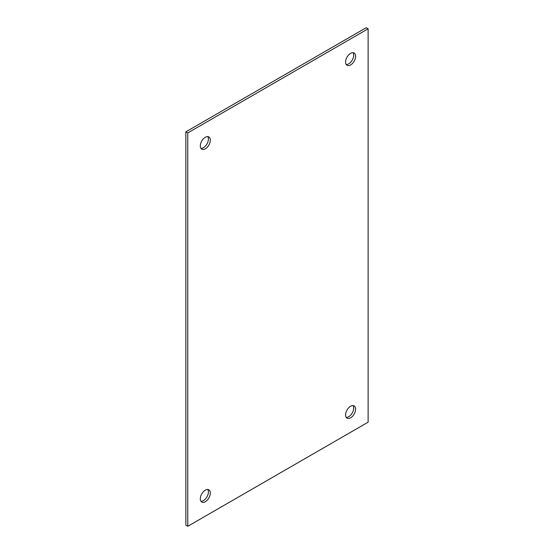 <?xml version="1.0" encoding="UTF-8"?>
<svg xmlns="http://www.w3.org/2000/svg" width="554" height="554" viewBox="0 0 554 554"><rect width="100%" height="100%" fill="white"/><g stroke="black" fill="none" stroke-linecap="round" stroke-linejoin="round"><path stroke-width="0.83" d="M187.771 132.925L368.126 28.801L368.126 422.176L187.771 526.3L187.771 132.925L185.874 131.824L185.874 525.199L187.771 526.3M205.312 137.267A7.084 4.093 120 0 0 200.68 143.507A7.084 4.093 120 0 0 201.767 149.185A7.084 4.093 120 0 0 208.851 145.093A7.084 4.093 120 0 0 208.851 136.914A7.084 4.093 120 0 0 205.312 137.267M205.312 490.145A7.084 4.093 120 0 0 200.68 496.391A7.084 4.093 120 0 0 201.767 502.062A7.084 4.093 120 0 0 208.851 497.977A7.084 4.093 120 0 0 208.851 489.791A7.084 4.093 120 0 0 205.312 490.145M350.592 406.262A7.084 4.093 120 0 0 345.966 412.508A7.084 4.093 120 0 0 347.053 418.187A7.084 4.093 120 0 0 354.138 414.094A7.084 4.093 120 0 0 354.138 405.916A7.084 4.093 120 0 0 350.592 406.262M350.592 53.385A7.084 4.093 120 0 0 345.966 59.631A7.084 4.093 120 0 0 347.053 65.303A7.084 4.093 120 0 0 354.138 61.217A7.084 4.093 120 0 0 354.138 53.032A7.084 4.093 120 0 0 350.592 53.385M185.874 131.824L366.229 27.7L368.126 28.801M200.943 148.41A7.084 4.093 120 0 0 206.947 143.998A7.084 4.093 120 0 0 207.771 136.589M200.943 501.287A7.084 4.093 120 0 0 206.947 496.876A7.084 4.093 120 0 0 207.771 489.473M346.229 417.411A7.084 4.093 120 0 0 352.233 412.993A7.084 4.093 120 0 0 353.057 405.59M346.229 64.527A7.084 4.093 120 0 0 352.233 60.116A7.084 4.093 120 0 0 353.057 52.713"/></g></svg>
